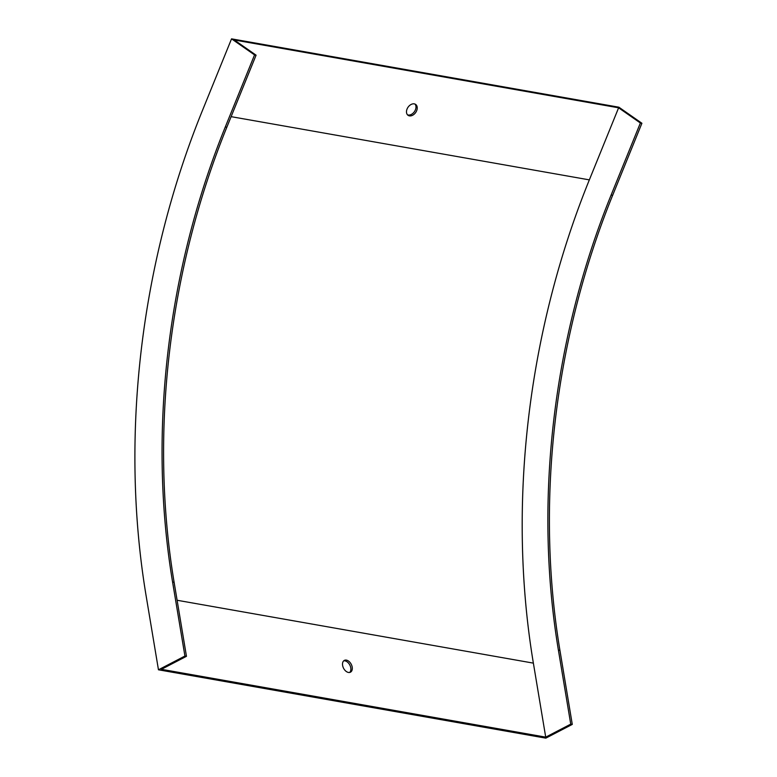 <?xml version="1.0" encoding="UTF-8"?>
<svg xmlns="http://www.w3.org/2000/svg" width="777" height="777" viewBox="0 0 777 777"><rect width="100%" height="100%" fill="white"/><g stroke="black" fill="none" stroke-linecap="round" stroke-linejoin="round"><path stroke-width="1.17" d="M618.609 107.809L234.314 39.986L256.08 55.177L254.555 54.905L231.536 38.85L202.273 110.917A639.063 434.207 -80 0 0 146.115 595.784L158.459 669.793L184.926 656.041L186.461 656.312L161.431 669.318L545.716 737.14L533.372 663.131A636.936 432.76 100 0 1 589.345 179.875L618.609 107.809L640.374 122.999L611.111 195.056A599.776 407.517 -80 0 0 558.401 650.126L570.745 724.135L545.716 737.14M348.436 672.445A6.634 4.322 62.6 0 0 350.466 672.173A6.634 4.322 62.6 0 0 351.243 664.296A6.634 4.322 62.6 0 0 344.347 660.392A6.634 4.322 62.6 0 0 342.978 666.87A6.634 4.322 62.6 0 0 348.436 672.445M158.459 669.793L545.823 738.15L572.28 724.407L570.745 724.135M349.699 672.435A6.634 4.322 62.6 0 0 349.815 665.034A6.634 4.322 62.6 0 0 343.687 660.868M231.536 38.85L618.9 107.207L641.909 123.261L640.374 122.999M641.909 123.261L612.645 195.328A599.776 407.517 -80 0 0 559.935 650.398L572.28 724.407M407.061 109.023A6.634 4.643 -55.1 0 1 414.287 103.875A6.634 4.643 -55.1 0 1 415.646 104.429A6.634 4.643 -55.1 0 1 415.666 112.529A6.634 4.643 -55.1 0 1 408.061 115.317A6.634 4.643 -55.1 0 1 407.061 109.023M414.976 104.069A6.634 4.643 -55.1 0 1 414.413 111.665A6.634 4.643 -55.1 0 1 407.488 114.811M254.555 54.905L225.291 126.972A599.776 407.517 -80 0 0 172.581 582.041L184.926 656.041M256.08 55.177L226.826 127.243A599.776 407.517 -80 0 0 174.116 582.313L186.461 656.312M177.107 600.262L533.372 663.131M612.645 195.328L611.111 195.056M559.935 650.398L558.401 650.126M231.119 116.657L589.345 179.875M172.581 582.041L174.116 582.313M225.291 126.972L226.826 127.243"/></g></svg>
